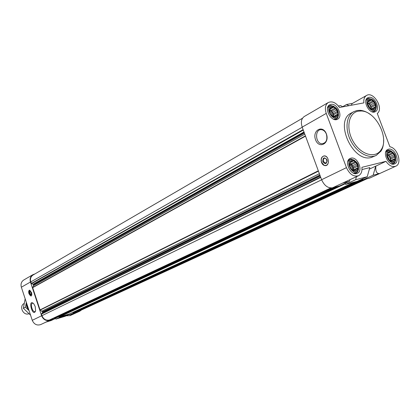 <?xml version="1.0" encoding="UTF-8"?>
<svg xmlns="http://www.w3.org/2000/svg" width="420" height="420" viewBox="0 0 420 420"><rect width="100%" height="100%" fill="white"/><g stroke="black" fill="none" stroke-linecap="round" stroke-linejoin="round"><path stroke-width="0.63" d="M326.644 159.201L326.65 160.461L326.86 161.033L327.138 160.792M326.86 160.934L327.122 161.333M329.417 110.245L330.02 107.735L330.892 107.641L331.711 106.659L332.708 107.3L333.926 107.005L334.73 108.234L336.074 108.675L336.431 110.192L337.58 111.221L337.349 112.649L338.053 113.972L337.244 114.959L337.36 116.193L336.142 116.498L335.68 117.29L333.459 116.96L331.296 115.29L329.779 112.723L329.417 110.245L329.789 112.455M330.005 108.003L329.438 109.762M331.58 106.832L330.23 107.698M333.716 107.042L331.942 106.764M335.837 108.565L334.12 107.231M337.386 110.995L336.179 108.959M337.948 113.689L337.57 111.489M337.37 115.925L337.927 114.151M335.811 117.112L337.15 116.235M333.669 116.923L335.449 117.185M331.532 115.4L333.265 116.734M329.973 112.954L331.191 115.007M331.443 105.94C324.004 107.383 333.601 123.191 337.937 116.65C339.276 111.169 337.276 107.583 331.931 105.882L331.443 105.94M367.6 102.989L368.125 100.58L368.928 100.495L369.689 99.55L370.619 100.175L371.768 99.897L372.524 101.089L373.8 101.514L374.147 102.984L375.254 103.982L375.044 105.357L375.737 106.627L374.981 107.573L375.123 108.764L373.973 109.048L373.569 109.809L371.49 109.478L369.443 107.856L367.978 105.378L367.6 102.989L367.988 105.121M368.12 100.837L367.616 102.543M369.574 99.719L368.324 100.543M371.574 99.934L369.91 99.656M373.585 101.409L371.957 100.117M375.065 103.761L373.905 101.792M375.637 106.355L375.249 104.234M375.133 108.507L375.622 106.801M373.69 109.636L374.929 108.801M371.684 109.442L373.349 109.704M369.663 107.961L371.301 109.258M368.167 105.599L369.338 107.578M369.427 98.858C362.612 100.139 371.448 115.227 375.569 109.352C378.084 106.223 373.832 98.374 369.852 98.81L369.427 98.858M387.287 155.069L387.781 152.565L388.568 152.418L389.319 151.436L390.238 152.019L391.377 151.699L392.133 152.87L393.409 153.274L393.75 154.749L394.863 155.747L394.658 157.148L395.367 158.45L394.616 159.437L394.779 160.676L393.635 161.002L393.251 161.821L391.188 161.574L389.146 159.999L387.681 157.511L387.287 155.069L387.686 157.248M387.776 152.833L387.293 154.607M389.209 151.615L387.975 152.518M391.188 151.746L389.54 151.536M393.188 153.179L391.566 151.914M394.679 155.531L393.514 153.552M395.262 158.172L394.858 156.009M394.784 160.409L395.252 158.634M393.362 161.642L394.585 160.724M391.382 161.527L393.031 161.721M389.366 160.094L390.999 161.359M387.87 157.731L389.041 159.721M389.056 150.733C382.51 152.24 390.752 167.076 395.042 161.516C396.669 156.303 394.926 152.68 389.812 150.654L389.056 150.733M349.566 164.252L350.138 161.642L350.994 161.48L351.803 160.456L352.79 161.049L353.997 160.713L354.8 161.921L356.139 162.335L356.496 163.863L357.656 164.892L357.425 166.352L358.144 167.701L357.346 168.73L357.478 170.021L356.27 170.368L355.824 171.224L354.48 170.814L353.624 170.987L351.472 169.36L349.944 166.787L349.566 164.252L349.955 166.509M350.994 161.48L350.128 161.905L349.582 163.774M351.677 160.645L350.348 161.59M353.792 160.76L352.039 160.555M355.908 162.236L354.197 160.939M357.457 164.666L356.244 162.624M358.04 167.417L357.646 165.165M357.488 169.743L358.024 167.89M355.95 171.034L357.273 170.074M353.834 170.935L355.593 171.124M351.708 169.465L353.43 170.762M350.144 167.013L351.362 169.071M351.53 159.726C344.4 161.406 353.309 176.941 357.856 170.756C359.52 165.37 357.704 161.663 352.417 159.637L351.53 159.726M346.458 167.643L326.251 113.4C324.618 108.297 325.3 104.669 328.293 102.517C332.157 100.895 335.89 102.553 339.491 107.489L363.888 102.868C363.505 99.304 364.387 96.842 366.534 95.482C373.538 90.956 384.058 108.602 377.281 113.474L389.897 146.795C397.625 147.903 402.444 163.684 395.782 166.199C392.375 167.344 389.099 165.727 385.959 161.338L361.898 167.328C362.313 171.47 361.19 174.269 358.528 175.728C353.645 177.035 349.619 174.342 346.458 167.643L321.61 179.718C324.293 185.651 327.941 188.344 332.556 187.792L339.528 185.976L349.524 181.309L349.955 179.744M321.61 179.718L302.195 127.118C300.631 122.162 301.34 118.618 304.316 116.487L328.293 102.517M344.353 183.724L345.397 183.829L345.608 184.391L357.168 181.372L367.222 176.726L369.81 167.596L361.993 169.565M361.851 179.209L362.849 179.282L363.053 179.834L369.642 178.112L379.738 173.481C376.698 173.975 375.412 171.502 375.884 166.073L385.959 161.338M395.782 166.199L369.642 178.112M358.528 175.728L342.526 183.125L349.524 181.309M356.465 176.694L355.625 179.728L367.222 176.726M355.625 179.728L345.608 184.391M342.678 106.701L346.584 104.486L352.543 103.367M346.584 104.486L348.931 105.698M351.351 105.242L352.06 103.64L366.534 95.482M375.884 166.073L369.39 169.097M366.796 178.857L79.769 310.774L77.831 311.409L77.311 311.073M74.24 312.485L73.815 312.627L73.936 312.979L79.916 311.115L70.056 315.641L66.181 315.808M81.496 309.981L79.916 311.115M69.174 314.423L69.058 314.066L59.766 316.885L59.882 317.247L69.174 314.423L65.184 316.27L55.939 319.079L55.146 318.286M55.025 318.717L51.109 320.549L45.591 322.224L49.481 320.402L55.025 318.717L54.91 318.355L53.849 318.166M50.815 319.589L49.361 320.04C45.959 320.67 43.486 319.216 41.948 315.672L41.433 314.123L42.578 312.538L42.483 311.813L40.042 309.907L32.681 287.653L33.511 285.668L33.406 284.393L31.511 283.684L30.786 281.93C29.988 278.906 30.739 276.602 33.049 275.021L302.521 118.23M49.481 320.402C45.874 321.074 43.249 319.531 41.617 315.767L30.455 282.019C29.605 278.812 30.403 276.37 32.849 274.696L34.865 273.961M59.882 317.247L55.939 319.079M45.959 322.114L40.703 324.576C36.913 325.762 34.093 324.345 32.256 320.318L21.352 287.212C20.522 284.067 21.315 281.663 23.735 280.009L32.849 274.696M28.991 293.8L31.007 296.063C31.862 295.638 32.02 294.425 31.484 292.441L29.474 290.173C28.618 290.603 28.455 291.811 28.991 293.8M35.201 306.506L35.611 310.779C32.844 318.407 27.316 298.084 33.679 303.671L35.201 306.506M73.936 312.979L69.92 314.832L75.243 313.21L79.286 311.356M69.92 314.832L69.116 314.05M73.815 312.627L73.343 312.769L72.922 312.354M69.594 313.897L69.058 314.066M59.766 316.885L59.278 317.032L58.852 316.596M55.456 318.181L54.91 318.355M321.494 162.435C322.329 164.456 323.584 165.527 325.253 165.643C329.947 165.895 329.075 155.762 324.403 155.878C321.568 156.445 320.596 158.629 321.494 162.435M326.387 133.922C329.999 143.577 318.985 149.352 315.567 139.797C311.96 130.363 322.817 124.267 326.387 133.922M376.31 155.374L371.48 157.432C353.11 163.301 333.79 121.039 351.157 113.101L353.714 111.689C346.195 115.705 344.736 129.276 350.805 140.884C356.769 152.544 368.692 159.191 376.31 155.374L381.04 151.064C382.909 148.034 383.77 144.307 383.612 139.876M330.86 104.38L329.637 104.827C323.327 108.003 331.674 122.96 337.638 119.17C343.403 116.445 337.144 102.805 330.86 104.38M368.86 97.356L367.799 97.734C361.862 100.595 369.757 115.143 375.359 111.668C380.814 109.184 374.761 95.865 368.86 97.356M388.479 149.216L387.776 149.462C381.602 151.998 388.82 167.003 394.695 163.837C400.57 161.553 394.532 147.368 388.479 149.216M350.942 158.151L350.123 158.445C343.534 161.238 351.104 176.72 357.389 173.287C363.636 170.788 357.409 156.188 350.942 158.151M375.732 166.11L373.128 175.192L379.738 173.481M373.128 175.192L363.053 179.834M342.93 106.838L340.589 105.614L338.42 106.019M362.675 178.826L362.849 179.282M345.214 183.325L345.397 183.829M354.438 160.22L351.435 159.133L350.422 159.233L349.687 159.5L347.76 161.747M353.315 173.098L356.281 172.982L357.651 171.838L358.643 168.819M333.895 106.302L330.362 105.504L329.259 105.908L327.521 108.192M333.685 119.248L336.525 118.939L337.785 117.742L338.599 114.744M371.417 99.089L368.345 98.448L367.39 98.789L365.867 100.621M371.899 111.746L374.257 111.447L375.37 110.444L376.183 107.877M391.43 151.048L388.815 150.176L387.949 150.266L385.644 152.287M391.141 163.7L393.598 163.548L394.79 162.587L395.75 160.025M350.028 162.403L352.79 161.049M349.976 162.682L353.997 160.713M349.913 163.081L350.663 163.942L354.8 161.921M350.663 163.942L351.818 164.441L356.139 162.335M351.818 164.441L352.354 165.869L356.496 163.863M352.354 165.869L353.325 166.982L357.656 164.892M353.325 166.982L353.278 168.347L357.425 166.352M353.278 168.347L353.813 169.78L358.144 167.701M353.813 169.78L353.252 170.625M353.304 170.662L357.346 168.73M355 170.966L356.27 170.368M349.692 163.522C352.328 165.128 353.462 167.454 353.099 170.499M350.963 168.394L349.923 166.352M352.375 169.901C352.312 167.606 351.377 165.764 349.582 164.362M329.968 108.171L330.892 107.641M329.816 108.959L332.708 107.3M329.632 109.415L333.926 107.005M329.747 109.394L330.724 110.518L334.73 108.234M330.724 110.518L331.889 111.053L336.074 108.675M331.889 111.053L332.414 112.466L336.431 110.192M332.414 112.466L333.391 113.589L337.58 111.221M333.391 113.589L333.328 114.912L337.349 112.649M333.328 114.912L333.858 116.33L338.053 113.972M333.858 116.33L333.428 116.923M333.753 116.918L337.244 114.959M335.092 117.086L336.142 116.498M329.343 109.909C332.089 111.305 333.375 113.568 333.202 116.686M330.855 114.439L329.779 112.707M332.441 116.051L331.564 113.143L329.537 110.896M368.093 100.958L368.928 100.495M367.957 101.651L370.619 100.175M367.852 102.07L371.768 99.897M367.679 102.412L368.466 103.331L372.524 101.089M368.466 103.331L369.563 103.856L373.8 101.514M369.563 103.856L370.078 105.215L374.147 102.984M370.078 105.215L371.007 106.302L375.254 103.982M371.007 106.302L370.97 107.578L375.044 105.357M370.97 107.578L371.485 108.943L375.737 106.627M371.485 108.943L371.28 109.242M371.485 109.473L374.981 107.573M372.965 109.599L373.973 109.048M367.574 102.905C369.794 104.286 370.907 106.302 370.923 108.953M370.041 108.25L367.826 104.123M387.776 152.801L388.568 152.418M387.697 153.237L390.238 152.019M387.649 153.484L391.377 151.699M387.434 154.271L387.949 154.865L392.133 152.87M387.949 154.865L389.036 155.353L393.409 153.274M389.036 155.353L389.56 156.734L393.75 154.749M389.56 156.734L390.49 157.81L394.863 155.747M390.49 157.81L390.464 159.122L394.658 157.148M390.464 159.122L390.983 160.503L395.367 158.45M390.983 160.503L390.631 161.065M390.82 161.217L394.616 159.437M392.432 161.564L393.635 161.002M387.303 154.591C389.498 156.098 390.526 158.188 390.39 160.86M389.56 160.241L387.397 155.71M26.14 301.754L26.88 305.687L28.634 309.325M35.558 311.01L34.849 311.593C32.403 312.359 30.009 303.55 32.566 303.203L33.364 303.345M31.584 295.538L30.891 295.995C28.87 294.394 28.371 292.488 29.4 290.272L30.146 290.351M31.08 292.677L31.232 294.346C30.14 297.213 28.119 289.459 30.524 291.632L31.08 292.677M31.227 294.373L30.986 294.546C29.81 293.711 29.547 292.698 30.193 291.501L30.439 291.538M326.403 134.159C327.684 139.818 326.219 143.015 322.009 143.745C315.137 143.645 314.612 128.693 321.547 129.696C323.71 130.037 325.327 131.523 326.403 134.159M327.044 160.162L326.644 160.361M326.571 159.096L327.106 161.464M323.526 161.522L325.458 163.18C327.742 161.532 327.6 159.852 325.017 158.135C323.558 158.434 323.059 159.563 323.526 161.522M322.802 161.789C325.521 164.734 326.891 164.036 326.923 159.695C324.198 156.76 322.822 157.458 322.802 161.789M327.721 158.272C326.44 156.235 324.933 155.563 323.201 156.261C321.353 157.531 320.838 159.574 321.647 162.377L323.978 165.186C326.471 165.995 327.973 164.829 328.487 161.69M325.495 165.512L326.135 165.496M323.972 155.899L323.395 156.172M327.086 160.361L326.65 160.461M370.582 114.686C367.059 111.998 363.515 110.544 359.966 110.318L356.932 110.523L353.714 111.689M358.218 111.19C348.285 112.875 345.608 129.008 353.446 141.902C361.074 154.943 375.664 158.855 381.145 149.751C389.582 137.954 375.601 110.927 361.1 110.99L358.218 111.19M24.061 303.513C18.748 306.248 23.195 315.919 28.786 313.777M30.55 315.137L23.357 308.285L25.158 298.778M23.357 308.285L25.4 307.219L29.059 310.606M26.261 303.025L25.4 307.219M26.303 303.303L26.749 306.794L29.032 310.527M332.556 187.792L342.526 183.125M326.251 113.4L302.195 127.118M30.455 282.019L21.352 287.212M41.617 315.767L32.256 320.318M366.413 178.957L79.165 311M364.775 179.382L77.831 311.409M363.227 179.791L77.569 311.33M74.214 312.501L362.875 179.366L74.183 312.512M362.26 179.434L73.343 312.769M356.375 181.577L72.991 312.559M354.543 182.054L69.536 313.924M344.794 183.986L59.278 317.032M338.93 186.134L58.926 316.822M336.94 186.648L55.393 318.208M335.853 186.931L54.526 318.47M334.877 187.189L54.316 318.444M331.574 187.955L50.752 319.615M330.787 187.96L49.361 320.04M321.641 179.802L41.948 315.672M320.749 177.387L41.433 314.123M320.612 177.025L41.486 313.829M320.24 176.012L42.578 312.538M320.108 175.655L42.625 312.244M319.856 174.977L42.483 311.813M319.389 173.702L41.937 311.125M318.444 171.15L40.189 310.091M318.318 170.809L40.042 309.907M305.524 136.148L32.681 287.653M305.419 135.854L32.692 287.427M304.789 134.148L33.511 285.668M304.39 133.067L33.547 284.823M304.143 132.4L33.406 284.393M303.98 131.964L33.191 284.177M303.282 130.074L31.511 283.684M303.119 129.633L31.295 283.469M302.243 127.244L30.786 281.93M354.564 182.049L69.562 313.913M336.961 186.643L55.424 318.197M331.585 187.955L50.783 319.604M354.953 173.607L356.281 172.982M348.369 160.151L349.687 159.5M352.417 159.637L351.435 159.133M357.856 170.756L357.651 171.838M335.265 119.637L336.525 118.939M328.01 106.633L329.259 105.908M331.931 105.882L330.929 105.446M337.937 116.65L337.785 117.742M373.128 112.051L374.257 111.447M366.277 99.414L367.39 98.789M369.852 98.81L368.834 98.39M375.569 109.352L375.37 110.444M392.411 164.099L393.598 163.548M386.137 151.058L387.308 150.491M389.812 150.654L388.815 150.176M395.042 161.516L394.79 162.587M322.009 143.745L324.104 143.288M326.104 163.028L325.458 163.18M323.201 156.261L323.584 156.061M325.757 165.522L325.253 165.643M361.1 110.99L359.966 110.318M381.145 149.751L381.04 151.064"/></g></svg>
